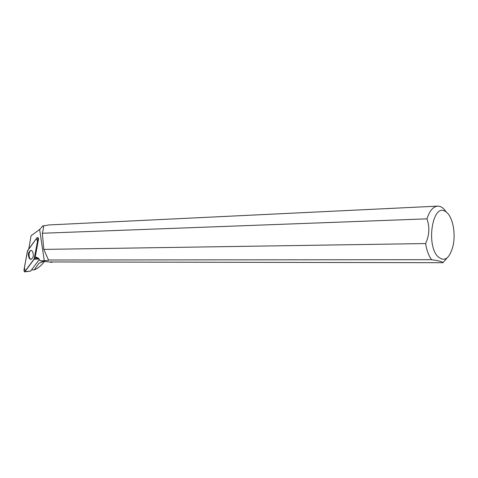 <?xml version="1.0" encoding="UTF-8"?>
<svg xmlns="http://www.w3.org/2000/svg" width="478" height="478" viewBox="0 0 478 478"><rect width="100%" height="100%" fill="white"/><g stroke="black" fill="none" stroke-linecap="round" stroke-linejoin="round"><path stroke-width="0.72" d="M39.316 259.464L30.604 271.122L24.575 271.868L34.308 258.729L37.911 239.12L37.32 237.614L36.866 237.871L27.431 251.105L23.93 270.363L24.575 271.868M29.373 258.604L30.921 259.411C33.568 257.779 34.04 255.037 32.337 251.177L30.986 250.388C28.202 251.81 27.664 254.553 29.373 258.604M31.524 269.885L34.428 269.831C38.371 268.027 41.706 265.212 44.436 261.4M34.237 269.873L38.909 263.276L43.892 261.323M44.215 225.598L43.271 225.986C43.761 226.596 43.45 229.016 42.339 233.252L43.803 249.402L425.593 243.553C426.729 250.448 428.73 255.826 431.604 259.691C438.744 260.719 442.52 261.723 442.933 262.703L50.178 261.95L51.929 262.368L52.586 261.95M51.929 262.368L40.08 260.803L44.293 260.767L39.644 229.506L31.07 235.732L28.782 248.984M431.604 259.691L48.505 260.008L48.421 260.385L44.293 260.767M43.229 225.951L48.947 224.941L437.478 206.143M446.07 211.814C443.602 208.038 440.847 206.143 437.818 206.132C433.217 206.466 429.597 210.708 426.962 218.852L42.339 233.252M40.08 260.803L39.029 258.962L36.531 257.158L35.097 257.702L38.264 257.947M37.804 237.68L38.569 238.809L35.097 257.702M43.803 249.402L48.505 260.008M42.865 225.861L39.644 229.506M442.933 262.703L446.99 258.048M444.301 210.852C432.739 205.092 426.388 243.009 437.053 255.754C444.211 262.751 449.619 259.154 453.269 244.969C454.459 238.367 454.369 231.758 452.989 225.144C451.178 217.359 448.28 212.596 444.301 210.852M425.593 243.553C429.393 235.212 429.847 226.978 426.962 218.852M31.399 250.478C28.357 250.538 28.25 259.207 31.291 259.333M34.075 259.309L37.547 241.103L36.256 238.713L27.658 250.532L25.37 262.452C24.211 267.106 24.259 269.903 25.525 270.835L34.075 259.309L39.005 258.921M24.934 271.635L30.604 271.122M38.509 239.12L37.911 239.12M34.308 258.729L38.814 258.616M38.132 237.721L37.362 237.62M48.421 260.385L48.278 259.423M43.528 227.683L43.271 225.986"/></g></svg>
